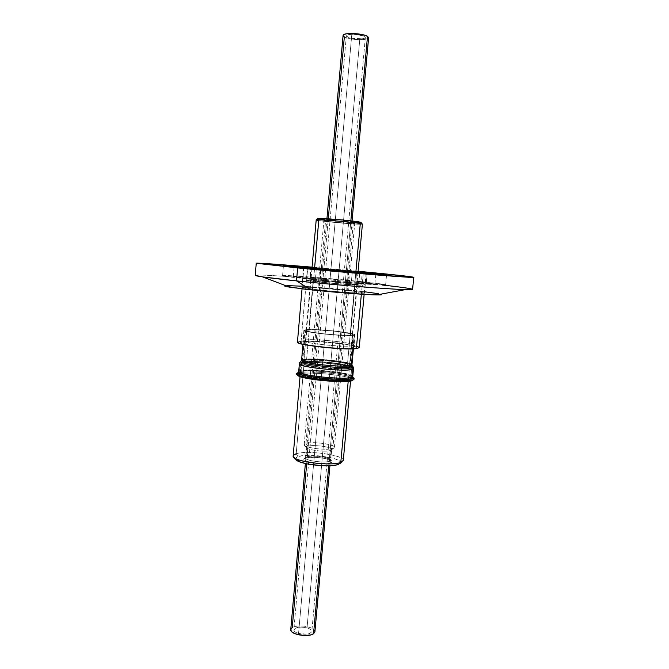 <?xml version="1.0" encoding="UTF-8"?>
<svg xmlns="http://www.w3.org/2000/svg" width="669" height="669" viewBox="0 0 669 669"><rect width="100%" height="100%" fill="white"/><g stroke="black" fill="none" stroke-linecap="round" stroke-linejoin="round"><path stroke-width="0.5" stroke-dasharray="3.35 2.51" d="M351.459 280.871L352.329 271.229L358.049 271.781L312.038 267.675L352.329 271.229L351.459 280.871L374.883 283.899L355.281 282.995L315.383 279.466C341.449 282.159 376.388 284.718 374.891 283.882L351.459 280.871C326.372 278.321 292.596 275.804 293.315 276.606L315.383 279.466L294.987 277.041L293.557 276.514L298.223 276.565L351.459 280.871M316.286 269.231L315.383 279.466L316.286 269.231M312.022 267.843L348.432 270.995L346.676 290.438C327.342 288.356 301.309 286.591 301.911 287.444L318.946 289.945L320.76 269.323L318.946 289.945L349.302 292.612L364.505 293.055L351.794 290.998L318.018 287.913L302.062 287.561L318.946 289.945C338.857 292.11 365.575 293.892 364.521 293.022C363.886 292.512 357.932 291.642 346.676 290.438L348.432 270.995L358.032 271.949L312.022 267.851M378.453 293.691L353.776 290.563L366.219 283.322L382.283 285.019M412.581 289.384C410.482 288.289 395.028 286.265 366.219 283.322L367.248 272.132L366.219 283.322C318.812 278.463 254.596 273.73 255.249 275.36M355.799 281.047C324.289 277.836 281.808 274.675 282.586 275.67C283.179 276.222 292.395 277.418 310.224 279.266L311.144 268.737L310.224 279.266L361.101 283.765L385.62 284.877L364.128 281.908L309.513 276.949L289.025 275.628L282.744 275.787L310.224 279.266C343.297 282.686 387.644 285.922 385.62 284.86C384.424 284.216 374.481 282.945 355.799 281.047L356.669 271.489L355.799 281.047M312.055 267.516L358.066 271.622L312.055 267.516M358.099 271.263L312.089 267.157L358.099 271.263M255.249 275.344C255.065 273.763 319.004 278.488 366.219 283.322L353.776 290.563C327.417 287.745 292.027 285.17 285.78 285.68M302.02 286.19L364.63 291.776M381.029 294.235L381.815 294.644M284.76 286.098L286.934 285.63M317.85 218.612L320.2 219.164L318.745 220.578L306.569 359.914L303.927 360.85C302.413 363.309 338.338 367.423 347.328 365.784L349.36 368.602L347.328 365.784C337.251 367.59 297.805 362.59 304.378 360.399L306.569 359.914L304.194 362.038L301.744 362.59C294.343 365.082 338.221 370.685 349.36 368.602L348.198 381.355L349.36 368.602C339.442 370.492 299.511 365.901 301.226 363.108L304.194 362.038L296.2 453.766L298.131 456.576C295.949 457.27 295.079 458.131 295.539 459.177L295.539 458.148L298.131 456.576L296.2 453.766L293.164 455.957M306.987 456.835C311.662 455.137 327.643 456.835 330.269 459.319C331.147 460.063 330.871 460.69 329.449 461.2L330.645 462.923C332.225 462.346 332.526 461.635 331.548 460.799C328.588 458.014 310.801 456.116 305.566 458.022L306.987 456.835L307.916 446.24L305.967 443.422C313.518 440.904 339.643 445.253 333.731 448.105L331.155 450.178C336.164 447.77 314.229 444.082 307.916 446.24C313.343 444.375 332.476 446.976 331.74 449.501L330.419 450.488L329.449 461.2L330.77 460.155C331.523 457.496 312.415 454.845 306.987 456.835L305.524 457.922C304.629 460.581 324.264 463.291 329.449 461.2L330.419 450.488C325.234 452.436 305.582 449.777 306.461 447.268L307.916 446.24L306.987 456.835L305.566 458.022L313.769 457.262L321.839 457.922L328.671 459.427L331.381 460.673L332.083 461.903L330.645 462.923L327.241 463.575L316.855 463.416L305.608 460.874L303.994 459.611L303.985 459.018L305.566 458.022L304.621 458.416C298.583 461.242 323.771 465.657 330.645 462.923L329.449 461.2C323.286 463.625 300.774 459.703 306.143 457.186L306.987 456.835M353.265 223.045L354.704 223.387C355.983 224.082 332.025 222.167 325.527 221.063L324.331 219.457C331.464 220.703 357.714 222.794 356.351 221.999L354.779 221.615L353.265 223.045L332.853 448.464L334.416 447.31C335.278 444.333 312.473 441.239 305.967 443.422L325.527 221.063C331.874 222.141 355.264 224.031 354.721 223.413L353.265 223.045C347.286 221.974 323.11 220.017 323.88 220.661L325.527 221.063L305.967 443.422L304.211 444.634C303.149 447.603 326.698 450.772 332.853 448.464L353.265 223.045L354.779 221.615L356.351 221.999L340.421 221.247L322.558 219.064L335.077 219.507L354.779 221.615C348.398 220.444 322.441 218.328 322.533 218.972L324.331 219.457L325.527 221.063L323.905 220.636C323.855 220.068 347.437 221.999 353.265 223.045M316.211 220.001L318.745 220.578C328.379 222.2 363.142 225.01 362.406 224.09M343.289 460.397C344.635 455.112 307.196 449.919 296.2 453.766L304.194 362.038C315.091 360.382 352.914 364.764 351.794 367.607L349.36 368.602C351.668 368.234 352.329 367.699 351.342 366.997C347.855 364.078 314.104 360.549 304.194 362.038L306.569 359.914C315.475 358.609 346.057 361.804 349.143 364.379C350.021 364.998 349.419 365.466 347.328 365.784L355.849 272.3L347.328 365.784L349.536 364.906C350.573 362.406 316.353 358.467 306.569 359.914L314.547 268.62M362.247 223.973L362.381 224.123C362.063 224.935 328.17 222.167 318.745 220.578L320.2 219.164L340.688 221.439L359.696 222.601M339.877 463.659L340.571 462.772L339.367 460.807L334.985 458.817L328.128 457.103L311.261 455.372L303.659 455.606L298.131 456.576C309.655 452.47 348.75 459.285 339.451 463.926M330.419 450.488L332.853 448.464C327.576 450.438 307.707 448.364 304.78 445.537C303.751 444.676 304.152 443.973 305.967 443.422L307.916 446.24C306.402 446.708 306.076 447.31 306.946 448.038C309.421 450.421 325.979 452.152 330.419 450.488M320.2 219.164C328.997 220.686 360.758 223.27 361.009 222.476M296.2 453.766C308.994 449.3 352.203 456.776 342.026 461.869M298.809 372.039L297.513 373.11M352.697 376.204C351.484 372.457 306.034 367.967 299.603 370.935L298.683 371.688M297.839 372.968C303.801 370.208 343.44 373.427 352.203 377.358C343.44 373.427 303.801 370.208 297.839 372.968L298.759 374.122C305.842 370.785 355.9 376.162 353.015 380L352.504 379.047C347.955 375.117 304.955 371.178 298.759 374.122L297.839 372.968L299.093 371.922C304.888 369.238 344.217 372.541 351.651 376.321M299.369 363.777L300.281 363.075L299.603 370.935L300.281 363.075C306.21 360.549 347.403 364.229 352.739 367.766M351.869 364.538C350.715 361.377 308.309 357.238 302.405 359.688L301.568 360.307M301.694 360.817C306.879 358.659 341.951 361.477 350.372 364.705C341.951 361.477 306.879 358.659 301.694 360.817M352.914 348.858L354.177 335.136C349.72 337.059 302.455 332.46 304.178 330.285L304.997 329.859L302.405 359.688L304.997 329.859L316.412 329.65L335.052 331.063L350.598 333.313L354.252 334.358L354.695 334.784L354.177 335.136L343.072 335.437L323.545 333.965L307.69 331.632L304.42 330.586L304.997 329.859C311.118 328.17 355.816 332.585 354.695 334.784L354.177 335.136L352.914 348.858M306.435 330.009C312.147 328.42 354.277 332.577 353.207 334.642L352.705 334.977L349.946 365.132L350.464 364.647C351.601 361.737 309.605 357.438 303.835 359.847L306.435 330.009L303.835 359.847L303.065 360.432C301.385 363.326 345.647 367.774 349.946 365.132L352.705 334.977C348.465 336.775 304.069 332.46 305.674 330.411L306.435 330.009L305.9 330.703L307.004 331.163L311.796 332.234L328.63 334.349L342.244 335.261L352.705 334.977L353.207 334.651L352.789 334.241L349.36 333.262L334.726 331.147L317.165 329.817L306.435 330.009M350.966 367.699C345.421 370.919 292.562 364.772 302.421 362.113C307.406 359.997 341.282 362.707 349.452 365.851C341.282 362.707 307.406 359.997 302.421 362.113C292.562 364.772 345.421 370.919 350.966 367.699M303.166 360.708C304.186 363.693 345.948 367.649 349.946 365.132M351.936 368.184C350.773 364.873 307.723 360.65 301.711 363.242C308.008 360.541 353.232 365.19 352.011 368.443L351.468 368.979L350.723 377.132L351.267 376.555C352.513 373.059 307.322 368.368 301.008 371.303L301.711 363.242L301.008 371.303L300.155 372.014C298.299 375.501 346.116 380.36 350.723 377.132L351.468 368.979C346.885 371.956 299.026 367.13 300.858 363.903L301.711 363.242M351.275 378.963C345.447 382.768 289.677 376.129 300.164 372.951C306.017 370.183 347.027 373.929 351.317 377.634L351.275 378.963L352.479 380.46L351.275 378.963C345.672 382.693 291.032 376.354 299.888 373.068L298.759 374.122L300.164 372.951C305.666 370.358 343.297 373.511 350.422 377.149M300.272 372.349C301.334 375.911 346.442 380.201 350.723 377.132M298.759 374.122L297.83 374.841L298.759 374.122M351.192 376.279C350.054 372.733 307.038 368.485 301.008 371.303M300.975 364.212C302.062 367.54 347.211 371.813 351.468 368.979M350.389 364.413C349.302 361.444 309.346 357.539 303.835 359.847M351.944 364.814L351.953 364.789C353.148 361.695 308.585 357.129 302.405 359.688M353.416 368.31C352.187 364.806 306.695 360.34 300.281 363.075M352.772 376.53L352.772 376.496C354.068 372.8 306.327 367.841 299.603 370.935M353.633 378.094L353.065 377.751M299.093 371.922C305.256 369.054 348.106 372.984 352.571 376.831L352.588 376.848M351.81 34.286C348.407 34.403 346.584 34.897 346.35 35.758C347.637 37.69 352.128 38.752 359.813 38.944L307.029 627.882C299.863 626.452 295.472 627.129 293.842 629.897C293.867 631.319 295.439 632.506 298.558 633.476L351.81 34.286L357.321 34.562L364.505 36.435L365.224 37.765L362.799 38.702L352.613 38.409L348.223 37.28L346.358 35.925L347.688 34.796L351.81 34.286L298.558 633.476L307.113 634.12L309.831 633.434L311.787 631.678L310.725 629.588L308.493 628.367L303.701 627.238L298.625 627.246L294.929 628.4L293.875 630.323L294.87 631.728L298.558 633.476C305.792 634.914 310.207 634.254 311.821 631.477C311.779 630.039 310.182 628.835 307.029 627.882L359.813 38.944C363.242 38.835 365.09 38.342 365.349 37.472C364.087 35.541 359.571 34.479 351.81 34.286M343.481 36.285L343.08 35.474L344.334 36.904L292.228 627.631L290.747 629.654M328.722 465.749L350.84 220.829L328.722 465.749M367.791 38.651L363.309 39.63L356.385 39.596L349.285 38.576L344.334 36.904C349.36 40.073 368.862 40.776 368.619 37.748L368.443 38.15M306.678 463.793L328.287 218.813M314.84 631.093L314.907 631.77C315.827 627.02 297.596 623.725 292.228 627.631L297.187 626.084L303.994 626.075L310.416 627.589L314.346 630.148M305.95 339.852C316.036 338.832 350.631 342.377 353.684 344.778C354.537 345.329 353.842 345.722 351.618 345.965L353.257 348.214C355.649 347.939 356.385 347.495 355.456 346.893C352.103 344.259 314.948 340.437 304.044 341.575L305.95 339.852L306.845 329.574C317.792 328.705 356.05 332.828 354.996 334.809L352.58 335.453L351.618 345.965L354.043 345.212C355.122 342.946 316.905 338.731 305.95 339.852L302.982 340.672C301.293 342.879 341.65 347.303 351.618 345.965L352.58 335.453L337.761 335.202L322.542 333.881L309.814 332.1L305.005 330.963L304.002 330.085L317.056 329.65L335.997 331.147L353.466 333.973L354.971 334.885L352.58 335.453C342.628 336.524 302.221 332.192 303.885 330.26L306.845 329.574L305.95 339.852L304.044 341.575L300.95 342.252L302.003 343.339L311.077 345.388L331.874 347.771L346.759 348.449L353.257 348.214L355.824 347.47L354.194 346.341L348.733 345.02L330.235 342.545L310.7 341.407L301.259 342.076C293.95 344.192 341.391 349.854 353.257 348.214L351.618 345.965C340.588 347.42 296.693 342.219 303.375 340.304L305.95 339.852M358.609 285.237L361.109 285.145C362.08 284.476 321.354 280.579 309.78 280.227L310.826 268.21L309.78 280.227L340.738 282.611L361.093 285.178L332.058 283.305L309.981 280.947L306.803 280.378L309.78 280.227L306.661 280.294C304.997 280.905 348.164 285.019 358.609 285.237L359.763 272.567L358.609 285.237M312.022 267.935L358.024 272.04L312.022 267.935M359.228 347.696C360.466 344.886 314.489 339.785 301.109 341.182L307.489 267.533L301.109 341.182C298.717 341.382 297.488 341.725 297.437 342.202M361.36 294.193L363.317 272.91L361.36 294.193M313.151 280.57C323.027 280.871 358.141 284.225 357.263 284.802L355.072 284.877L350.489 335.186L352.705 334.592C353.692 332.794 318.779 329.031 308.844 329.834L313.151 280.57L308.844 329.834L306.168 330.453C304.688 332.209 341.382 336.147 350.489 335.186L355.072 284.877C346.04 284.685 309.12 281.156 310.508 280.629L332.326 283.213L356.602 284.894L344 283.037L313.151 280.57M297.596 341.934L304.412 341.014L324.599 341.767L346.801 344.284L357.338 346.525M358.852 347.194L359.228 347.688M350.489 335.186L352.688 334.667L351.334 333.839L335.42 331.264L314.455 329.775L306.277 330.294L307.205 331.105L311.603 332.133L323.177 333.756L337 334.952L350.489 335.186M374.891 283.882L375.786 274.307M303.642 267.399L301.911 287.444M282.586 275.67L283.43 265.626M385.62 284.86L386.565 274.817M366.361 272.994L364.521 293.022M293.315 276.606L294.134 267.023M330.269 459.319L331.548 460.799M354.704 223.387L356.351 221.999M331.155 450.178L333.731 448.105M330.77 460.155L331.74 449.501M301.226 363.108L300.063 376.53M301.744 362.59L304.378 360.399M311.98 268.344L303.927 360.85M334.416 447.31L354.721 223.413M304.211 444.634L323.88 220.661M357.99 272.45L349.536 364.906M351.342 366.997L349.143 364.379M351.794 367.607L350.556 381.037M305.524 457.922L306.461 447.268M306.946 448.038L304.78 445.537M323.905 220.636L322.533 218.972M306.143 457.186L304.621 458.416M301.594 360.875L300.933 361.243M302.957 344.334L304.178 330.285M353.207 334.642L350.464 364.647L350.581 366.319L352.011 368.443L351.317 377.634L352.504 379.047M302.53 362.038L305.674 330.411M299.871 373.009L300.858 363.903L302.363 362.146M299.888 373.068L298.458 374.255M353.408 348.842L354.695 334.784M346.35 35.758L293.842 629.897M326.94 218.721L305.382 463.508M352.053 220.962L329.926 465.699M365.349 37.472L311.821 631.477M353.684 344.778L355.456 346.893M361.109 285.145L362.264 272.626M354.996 334.809L354.043 345.212M303.885 267.475L302.045 288.824M357.263 284.802L352.705 334.592M310.508 280.629L306.168 330.453M366.11 273.027L364.145 294.36M303.885 330.26L302.982 340.672M306.661 280.294L307.748 267.759M303.375 340.304L301.259 342.076"/><path stroke-width="1" d="M316.295 269.055L368.259 273.512L375.209 273.696L358.049 271.781L375.827 273.847C377.358 274.39 342.403 271.589 316.295 269.055L294.176 266.563L312.038 267.675L294.343 266.63L316.295 269.055M320.76 269.323L303.642 267.399L312.022 267.843L303.793 267.458L320.76 269.323L366.353 273.011L320.76 269.323M382.283 285.019C409.144 287.954 421.386 290.137 405.305 289.627C388.856 289.217 334.968 284.927 296.526 280.896L310.7 289.794C333.89 292.32 365.868 294.786 376.714 294.929C381.639 295.004 382.994 294.753 380.786 294.168L381.029 294.235M256.244 263.252L255.249 275.36C255.951 276.222 269.716 278.07 296.526 280.896L297.638 267.926L256.244 263.252C255.993 262.716 280.905 264.506 312.089 267.157L256.336 263.201L297.638 267.926L296.526 280.896C347.562 286.265 416.135 291.157 412.581 289.384L413.751 277.309C417.381 278.388 348.775 272.919 297.638 267.926L404.712 277.016L413.492 277.367L410.005 276.623L367.248 272.132C396.107 274.9 411.602 276.623 413.751 277.301M311.144 268.737L283.43 265.618L312.055 267.516L283.589 265.693L311.144 268.737C344.259 271.965 388.622 275.511 386.565 274.817L311.144 268.737M358.066 271.622L386.565 274.817L358.066 271.622M367.248 272.132L358.099 271.263L367.248 272.132M285.78 285.68C283.363 285.855 284.685 286.349 289.727 287.177L310.7 289.794L296.526 280.896L262.616 276.907L255.249 275.344M364.63 291.776L378.453 293.691M381.815 294.644L366.47 294.494L329.85 291.692L302.405 288.866L284.76 286.098M286.934 285.63L302.02 286.19M366.102 272.985L358.04 271.949L365.943 272.885L358.032 271.949L366.119 272.969L363.317 272.902C351.526 272.283 301.97 267.7 303.893 267.424L366.11 273.027M300.063 376.53L293.164 455.957C291.249 461.2 330.745 466.619 340.789 462.413L338.33 464.42L335.98 465.039L329.223 465.733L320.668 465.607L307.472 463.96L300.523 462.145L295.539 459.177L296.359 460.113C300.991 464.612 330.611 467.664 338.33 464.42L340.789 462.413C332.276 465.975 299.277 462.572 294.201 457.638C292.353 456.066 293.022 454.769 296.2 453.766M357.99 272.45L362.406 224.09L360.298 223.546L355.849 272.3L360.298 223.546C351.484 221.949 314.957 218.989 316.194 219.959C314.781 218.98 351.451 221.941 360.298 223.546L359.052 221.916C350.581 220.352 315.693 217.567 317.85 218.612L316.211 220.001L318.745 220.578L314.547 268.62M339.877 463.659L342.026 461.869L340.789 462.413L348.198 381.355L340.789 462.413L343.289 460.397L350.556 381.037M359.696 222.601L361.026 222.401L356.886 221.581L342.453 219.959L317.976 218.504M317.909 218.654L320.2 219.164M362.247 223.973L361.009 222.476L359.052 221.916L360.298 223.546L362.381 224.123M298.683 371.688L297.513 373.11C287.795 376.706 347.587 383.63 353.608 379.54L352.538 378.202C346.734 382.066 289.543 375.46 298.784 372.056L298.809 372.039C299.938 375.811 347.729 380.343 352.203 377.099L352.931 369.146C348.131 372.307 297.412 367.197 299.369 363.777L298.683 371.688C296.702 375.368 347.387 380.519 352.203 377.099L352.772 376.496L353.5 368.586L352.931 369.146L351.919 366.579C346.216 369.873 291.458 363.526 301.694 360.817L301.568 360.307C299.779 363.384 346.893 368.117 351.409 365.299L352.914 348.858L351.409 365.299L351.953 364.789L353.408 348.842M352.772 376.53L352.538 378.202L352.203 377.099L352.538 378.202C348.281 381.38 302.43 377.299 298.65 373.411M299.495 364.103C300.649 367.632 348.482 372.156 352.931 369.146L352.203 377.099M352.931 369.146L351.919 366.579C346.216 369.873 291.458 363.526 301.694 360.817M353.065 377.751L352.203 377.358C354.252 378.202 354.721 378.93 353.608 379.54L352.479 380.46C347.47 384.106 294.979 378.671 297.83 374.841L298.391 375.71C302.58 379.658 347.78 383.672 352.396 380.502L353.516 379.582C348.766 382.844 301.761 378.671 297.446 374.598L297.839 372.968M301.686 360.608C302.764 363.777 347.211 367.983 351.409 365.299M352.739 367.766L353.5 368.586C353.424 367.08 352.789 365.96 351.585 365.207L351.944 364.814M352.538 378.202L353.608 379.54L353.633 378.094L352.588 376.848M343.08 35.474L343.799 34.596L346.358 33.818L355.298 33.601L364.572 35.173L367.498 36.369L368.619 37.589L367.498 36.369L350.84 220.829L367.498 36.369C362.723 33.141 342.679 32.405 343.08 35.449L326.94 218.721M305.382 463.508L290.747 629.654C289.702 634.396 308.401 637.758 313.552 633.71L328.722 465.749L313.552 633.71L314.873 632.029L313.552 633.71L310.575 634.94L304.035 635.533L295.096 633.777L292.11 632.096L290.781 630.215L291.299 628.408L292.228 627.631L306.678 463.793M328.287 218.813L344.334 36.904L343.481 36.285M314.346 630.148L314.84 631.093M367.791 38.651L368.443 38.15M310.851 267.859L327.793 269.925L362.247 272.634L310.851 267.859M358.024 272.04L362.264 272.626L358.024 272.04M302.045 288.824L297.437 342.202C295.322 344.928 344.435 350.339 356.36 348.633L361.36 294.193L356.36 348.633L359.228 347.696L364.145 294.36M357.338 346.525L358.852 347.194M359.228 347.688L356.36 348.633L349.076 348.909L326.071 347.604L304.504 344.66L298.734 343.147L297.596 341.934M375.786 274.307L375.827 273.847M405.305 289.627L376.714 294.929M262.616 276.907L289.727 287.177M294.134 267.023L294.176 266.563M294.201 457.638L296.359 460.113M316.194 219.959L311.98 268.344M300.933 361.243C299.704 362.414 299.185 363.259 299.369 363.777M301.568 360.307L302.957 344.334M353.516 379.582L352.396 380.502M297.446 374.598L298.391 375.71M368.619 37.748L352.053 220.962M329.926 465.699L314.907 631.779"/></g></svg>
